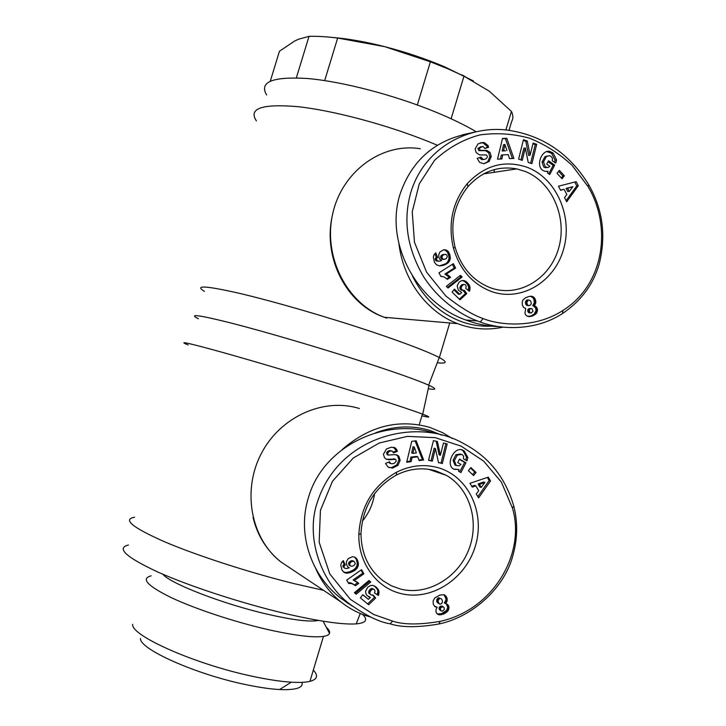 <?xml version="1.0" encoding="UTF-8"?>
<svg xmlns="http://www.w3.org/2000/svg" width="726" height="726" viewBox="0 0 726 726"><rect width="100%" height="100%" fill="white"/><g stroke="black" fill="none" stroke-linecap="round" stroke-linejoin="round"><path stroke-width="1.09" d="M398.991 244.235C403.475 280.69 427.351 312.325 457.625 323.651L460.293 324.622C474.468 329.404 488.734 330.239 503.073 327.127M256.396 120.888C248.174 108.455 261.841 103.7 297.388 106.622C332.526 110.334 385.923 124.473 428.149 141.443L437.17 145.164M486.955 172.234L488.162 173.205M266.605 94.97C258.919 81.847 272.631 76.366 307.751 78.526C342.418 81.53 394.753 95.188 435.999 112.203C451.835 118.746 465.248 125.271 476.238 131.769M198.343 318.741C187.744 313.432 199.133 314.984 232.52 323.397C265.707 331.945 318.16 347.355 360.895 361.149C394.59 372.084 417.178 380.088 428.649 385.152L429.012 385.325C436.925 388.973 436.68 390.107 428.267 388.737M204.451 291.389C193.869 284.982 205.676 285.663 239.87 293.44C273.847 301.453 327.408 316.972 370.823 331.446C405.054 342.944 427.859 351.638 439.257 357.528L439.357 357.582C447.733 362.129 447.034 363.853 437.252 362.746M525.27 171.463C552.459 182.308 567.587 218.045 558.593 248.41C549.981 278.911 519.008 297.669 491.348 288.104L490.504 287.805C472.925 280.898 461.119 267.359 455.084 247.194C449.73 224.352 454.04 204.142 468.016 186.582C481.801 171.49 498.054 165.592 516.794 168.895L525.27 171.463M528.147 167.661C557.196 179.295 573.195 217.628 563.358 249.98C553.938 282.487 520.606 302.161 491.166 291.416C472.463 284.093 459.885 269.7 453.451 248.228C447.751 223.898 452.343 202.382 467.226 183.687C484.968 164.875 505.269 159.529 528.147 167.661M482.645 142.532L484.296 142.623L488.081 145.581L488.553 147.305L484.814 148.476L482.953 146.38L479.242 148.24L480.249 150.4L486.883 150.409L490.05 152.542L491.248 156.517L489.088 161.499L483.943 163.749L479.55 162.334L477.191 158.341L481.02 157.134L482.999 159.393C485.449 159.52 486.937 158.558 487.464 156.526L486.338 154.928L479.55 154.928L476.174 152.551L475.122 148.975L477.998 143.911L482.645 142.532L480.294 142.877M490.05 152.542L488.662 152.796L485.503 150.663L478.879 150.663L477.871 148.503L481.02 146.588M488.371 146.625L486.983 146.897L486.692 145.853L482.917 142.904L481.265 142.813M546.406 156.498L543.511 161.889L545.335 166.962L547.994 167.524L549.881 166.318L546.76 164.103L548.52 160.764L554.691 165.138L549.754 174.53L547.486 172.933L547.976 171.263L545.09 171.354L542.821 170.374C535.489 165.855 541.596 149.365 549.836 151.425L553.185 153.122L556.543 159.929L555.798 163.023L552.341 160.882L552.441 158.204L551.052 156.38L549.573 155.736L544.917 156.743L547.54 155.918M547.685 167.57L543.856 167.18L542.032 162.125L544.917 156.743M543.511 161.889L542.032 162.125M546.469 171.472L547.976 171.263M554.619 162.497L555.045 160.165L551.687 153.368L546.905 151.589M599.086 264.418C606.337 235.959 602.852 209.36 588.632 184.622C570.364 154.919 545.063 137.042 512.737 130.989C473.307 123.175 425.091 144.991 410.834 192.417C402.839 220.341 407.114 248.464 423.657 276.806C440.428 302.76 463.95 316.064 477.39 320.937L480.285 321.99C495.94 328.315 532.212 333.207 562.514 313.541C581 301 593.196 284.628 599.086 264.418M470.457 133.239C435.382 139.71 411.951 159.929 400.153 193.887C384.263 242.611 416.715 302.706 465.756 319.994C476.692 324.123 487.79 326.337 499.034 326.618M494.742 325.883C483.797 326.9 473.016 325.593 462.398 321.963C440.637 314.095 424.002 298.813 412.477 276.116M313.323 670.107C318.496 675.625 317.371 679.373 309.938 681.36C305.637 682.395 299.43 682.667 291.326 682.186C280.699 681.514 267.939 679.59 253.029 676.414C195.657 664.508 131.016 635.794 132.622 624.36M302.052 682.349C303.432 687.821 295.927 690.217 279.555 689.537C270.163 689.01 258.955 687.377 245.914 684.636C195.866 674.409 139.492 649.135 140.454 638.49M326.301 627.273C328.996 629.723 330.067 631.747 329.504 633.353C328.96 634.823 326.936 635.84 323.451 636.393C313.051 637.836 294.302 635.504 267.222 629.424C233.917 621.755 194.867 608.778 171.136 597.571C147.314 585.809 140.644 578.558 151.117 575.827M318.369 620.412L316.509 620.757C307.407 621.819 290.926 619.614 267.077 614.132C222.646 603.905 170.265 583.568 162.805 574.212M417.332 104.98L430.382 61.801L447.888 68.807L463.968 76.157L451.127 118.783M505.859 130.072L511.44 111.441L489.306 91.204L463.968 76.157M430.382 61.801L384.735 46.664C405.834 52.109 425.89 58.87 444.884 66.955L473.307 80.885M452.362 438.54L442.787 432.732L429.556 427.324C398.42 418.72 369.334 426.098 342.3 449.448M188.134 344.932C176.817 340.43 188.034 342.853 221.793 352.192C255.398 361.584 308.995 377.538 352.791 391.223C387.403 402.068 410.617 409.682 422.432 414.074L422.704 414.183C431.026 417.35 430.763 417.895 421.906 415.826M128.402 545.017C116.087 548.085 125.807 557.051 157.56 571.907C189.286 586.145 241.105 603.115 284.774 613.434C318.75 621.311 342.581 624.796 356.257 623.888C366.113 622.962 368.2 619.795 362.519 614.377M134.609 517.239C122.295 519.335 132.404 527.566 164.92 541.923C197.418 555.744 250.316 572.859 294.702 583.786L323.506 590.311M435.8 470.856L446.29 475.321C470.139 488.789 479.859 522.248 468.56 550.19C457.516 578.223 427.215 595.928 400.48 589.067L391.414 585.809L383.11 580.827C368.636 569.52 361.267 553.784 360.985 533.619C362.501 507.202 374.317 487.681 396.414 475.031C409.528 468.542 422.65 467.154 435.8 470.856M374.634 493.598C373.046 503.944 368.935 513.173 362.292 521.277M438.468 467.798C468.624 476.574 485.431 512.955 475.43 545.834C465.865 578.831 431.462 601.4 400.888 593.55C376.413 587.779 358.208 562.732 358.844 534.572C360.459 506.439 373.037 485.649 396.568 472.199C410.526 465.302 424.492 463.841 438.468 467.798M392.639 468.07L388.319 467.217L385.815 464.023L385.624 463.36L389.581 461.809L390.579 463.515C393.383 464.204 395.28 463.233 396.251 460.602L395.579 459.295L389.045 459.758L386.187 459.177L384.526 457.725L383.419 454.295L386.368 449.022L391.169 447.225L395.071 447.815L396.823 449.73L397.322 451.39L393.456 452.897L392.503 451.291C390.524 450.637 388.909 451.273 387.684 453.178L388.228 455.057L394.645 454.612L397.521 455.211L398.91 456.418L400.171 460.239L397.966 465.357L392.639 468.07L391.45 467.644L396.768 464.939L398.973 459.83L397.703 456.019L396.042 454.667M387.521 454.812L386.495 452.779C387.729 450.873 389.336 450.247 391.314 450.891L391.65 451.009M388.8 467.48L391.45 467.644M397.131 450.737L395.933 450.338L393.528 447.252M457.316 455.066L454.349 460.656L456.273 465.502L459.023 465.811L460.983 464.431L457.734 462.544L459.531 459.077L465.947 462.825L460.892 472.562L458.533 471.201L459.032 469.495L453.686 469.105C444.838 464.586 454.621 445.265 463.124 450.392L464.313 451.082L467.843 457.507L466.963 460.856L463.497 458.832L463.587 456.173L461.954 454.412L457.316 455.066L456.01 454.667L460.62 454.013M456.246 465.511L454.966 465.085L453.051 460.257L456.01 454.667M454.349 460.656L453.051 460.257M454.167 469.35L459.032 469.495M467.081 460.629L466.019 460.302M465.793 460.175L466.519 457.108L462.997 450.701L461.346 449.793M512.801 555.807C517.574 539.01 517.91 522.457 513.799 506.158C505.441 477.59 488.752 456.745 463.742 443.65C417.196 416.597 338.579 435.555 317.353 502.247C305.292 536.578 320.638 582.433 349.787 604.114C365.813 615.539 379.244 622.1 390.098 623.806C401.405 627.573 417.695 627.636 438.967 623.988C473.343 616.737 504.679 587.207 512.801 555.807M435.046 433.358C384.744 416.452 322.662 446.508 308.359 497.845C297.17 533.637 310.628 574.611 340.331 597.879L352.591 606.283M375.478 432.859C393.964 425.908 412.114 425.1 429.937 430.436L441.825 435.192M315.756 568.63C321.672 582.034 330.058 593.133 340.902 601.908C349.859 609.05 359.787 614.096 370.677 617.036M348.471 603.751L343.144 599.73M434.52 606.274L437.179 607.199L434.692 606.428L433.24 604.077L433.159 600.847L434.774 597.952L439.793 595.093L443.904 594.703L445.474 595.565L447.034 598.151L447.08 601.119L445.546 603.596L447.624 604.504L448.859 606.437L448.214 610.548L443.804 613.978L438.613 614.704L436.762 613.497L436.017 611.991L436.008 609.522L437.179 607.199M436.771 607.181L435.509 606.464M437.224 613.924L441.399 613.697L446.481 610.502L447.76 607.471L446.399 603.86M438.613 614.704L437.351 613.978M439.312 614.877L438.05 614.151M440.31 614.904L439.048 614.169M441.435 614.75L440.174 614.014M442.669 614.423L441.399 613.697M443.804 613.978L442.533 613.252M444.92 613.443L443.64 612.717M446.036 612.753L444.766 612.027M446.989 612.009L445.719 611.283M447.751 611.219L446.481 610.502M448.214 610.548L446.935 609.831M448.786 609.368L447.506 608.651M449.04 608.179L447.76 607.471M448.986 607.009L447.706 606.292M448.859 606.437L447.579 605.729M448.378 605.366L447.098 604.658M447.624 604.504L446.517 603.896M447.579 604.468L446.563 603.905M445.546 603.596L444.276 602.889L445.809 600.42L445.973 598.732L444.04 594.766M445.855 603.261L444.584 602.562M446.626 602.226L445.356 601.527M447.08 601.119L445.809 600.42M447.189 600.656L445.909 599.957M447.252 599.431L445.973 598.732M447.034 598.151L445.755 597.462M446.771 597.462L445.501 596.763M446.227 596.409L444.947 595.719M445.474 595.565L444.194 594.884M435.636 606.963L434.711 606.446M442.479 611.12L444.348 609.295L444.14 607.635L443.014 606.727L440.755 607.698L440.337 609.277L441.009 610.747L442.479 611.12M441.399 611.011L439.166 609.032L439.257 607.353L440.519 606.165L443.377 606.836M441.009 610.747L439.747 610.022M440.428 609.749L439.166 609.032M440.337 609.277L439.067 608.551M440.528 608.07L439.257 607.353M440.755 607.698L439.493 606.99M441.789 606.872L440.519 606.165M443.014 606.727L441.744 606.019M438.186 597.925L441.154 598.714L438.186 597.925L436.635 600.275L437.188 602.489L439.856 604.123L440.963 603.978L442.279 602.607L442.379 600.338L441.154 598.714M440.056 598.469L438.794 597.779M439.448 598.623L437.896 600.983L439.248 603.914M438.45 603.197L437.188 602.489M438.014 602.217L436.753 601.518M437.896 600.983L436.635 600.275M438.15 599.994L436.889 599.295M438.894 598.968L437.633 598.278M348.661 583.45L346.719 580.074L361.548 569.701L363.898 573.821L354.206 580.609L358.771 583.386L355.45 585.719L352.01 583.622L348.661 583.45M348.226 582.697L350.903 582.942L353.544 584.33M349.859 583.314L348.752 582.633M350.939 583.386L349.841 582.706M352.01 583.622L350.903 582.942M352.664 583.867L351.556 583.187M354.479 584.938L357.655 582.706L355.967 581.372M358.771 583.386L357.655 582.706M358.227 582.924L357.11 582.243M357.337 582.225L356.221 581.544M354.206 580.609L353.099 579.938L362.773 573.159L361.013 570.082M363.898 573.821L362.773 573.159M354.397 592.734L368.999 580.528L370.75 581.998L356.194 594.222L354.397 592.734M355.205 593.405L369.607 581.326L368.826 580.673M370.75 581.998L369.607 581.326M341.955 570.073L340.757 565.173L341.483 562.695L343.262 560.626L345.249 564.964L344.115 566.135L344.06 567.342L344.614 568.195L346.438 568.585L349.306 567.823L347.563 566.67L346.302 563.685L346.511 561.434L348.262 558.566L352.527 556.715L354.551 557.042L356.765 558.82L358.199 562.468L358.29 565.536L356.756 568.658L354.842 570.409L350.649 572.478L347.237 573.186L344.07 572.387L341.955 570.073M343.598 572.034L346.139 572.524L349.542 571.816L353.725 569.756L355.64 568.004L356.865 565.953L357.256 562.995L356.203 559.129L354.506 557.023M344.968 572.832L343.87 572.17M345.385 572.968L344.296 572.306M346.284 573.15L345.186 572.487M347.237 573.186L346.139 572.524M348.289 573.086L347.182 572.424M349.424 572.85L348.326 572.188M350.649 572.478L349.542 571.816M351.956 571.979L350.839 571.317M352.709 571.634L351.602 570.972M353.843 571.026L352.736 570.373M354.842 570.409L353.725 569.756M355.704 569.728L354.587 569.075M356.43 569.03L355.304 568.376M356.756 568.658L355.64 568.004M357.473 567.632L356.357 566.979M357.982 566.598L356.865 565.953M358.29 565.536L357.174 564.892M358.399 564.737L357.274 564.093M358.381 563.639L357.256 562.995M358.199 562.468L357.083 561.833M357.882 561.207L356.765 560.581M357.764 560.889L356.647 560.263M357.319 559.764L356.203 559.129M356.765 558.82L355.64 558.185M356.13 558.058L355.014 557.432M348.126 567.133L349.306 567.823M344.614 568.195L342.962 566.697L343.026 565.481L344.151 564.32L342.699 561.162M344.06 567.342L342.962 566.697M344.042 567.278L342.944 566.625M344.115 566.135L343.026 565.481M344.324 565.808L343.226 565.164M345.249 564.964L344.151 564.32M355.241 563.367L354.007 561.289L351.865 561.507L349.996 562.94L349.723 564.928L350.912 566.226L353.045 566.053L354.869 564.574L355.241 563.367M350.912 566.226L348.616 564.283L348.888 562.305L351.947 560.563L354.007 561.289M350.277 565.835L349.17 565.191M349.723 564.928L348.616 564.283M349.614 564.156L348.507 563.512M349.95 563.04L348.843 562.405M349.996 562.94L348.888 562.305M350.712 562.169L349.605 561.534M351.82 561.525L350.712 560.889M351.865 561.507L350.758 560.871M353.054 561.189L351.947 560.563M368.645 604.767L360.386 597.888L362.846 594.703L368.436 599.367L370.387 597.453L366.83 595.384L365.813 593.532L365.623 591.2L367.728 587.216L370.659 585.519L372.792 585.401L375.614 586.672L378.028 589.14L378.908 591.173L378.754 594.313L378.337 595.456L374.516 592.951L375.033 590.991L374.326 589.539L372.629 589.167L370.832 590.501L369.752 592.797L370.033 593.959L371.503 595.066L373.091 595.021L375.66 597.979L368.645 604.767M367.637 603.923L374.507 597.271L372.601 595.084M375.66 597.979L374.507 597.271M370.559 594.594L368.608 592.244L369.579 589.957L371.485 588.477L374.326 589.539M370.033 593.959L368.89 593.26M369.752 592.942L368.608 592.244M369.752 592.797L368.617 592.098M370.015 591.79L368.872 591.1M370.723 590.646L369.579 589.957M370.832 590.501L369.697 589.811M371.73 589.612L370.587 588.922M372.629 589.167L371.485 588.477M373.391 589.122L372.238 588.432M377.202 594.703L377.883 591.663L377.438 589.458L374.398 585.946M378.754 594.313L377.593 593.614M378.981 593.233L377.829 592.534M379.045 592.362L377.883 591.663M377.756 590.483L378.908 591.173L377.756 590.51M378.591 590.156L377.438 589.458M378.028 589.14L376.876 588.45M377.711 588.677L376.549 587.987M377.012 587.897L375.859 587.207M376.141 587.089L374.988 586.408M375.614 586.672L374.462 585.991M368.872 596.972L370.387 597.453M369.334 597.162L368.2 596.454M368.436 599.367L362.737 594.839M392.648 621.129C403.656 624.805 419.501 624.877 440.174 621.347C493.544 609.767 526.078 553.185 512.42 508.009L501.421 482.173L483.725 461.182L461.164 446.145L435.21 437.651L407.359 436.38L379.253 443.005L353.29 458.015L332.499 481.229L320.429 510.387L319.168 542.268L329.813 573.967L350.359 599.331L373.654 614.477L392.648 621.129L390.098 623.806M411.179 461.654L406.687 462.244L411.742 441.354L416.161 440.791L423.639 459.994L419.12 460.593L417.759 456.799L412.041 457.552L411.179 461.654L409.954 461.237L410.816 457.153L416.524 456.4L417.759 456.799M472.254 487.155L469.958 483.289L488.289 477.154L490.513 480.948L478.615 497.9L476.301 493.998L478.715 490.749L475.802 485.821L472.254 487.155M468.406 470.657L470.875 467.553L476.047 472.481L473.579 475.575L468.406 470.657M440.419 455.247L443.459 443.014L447.189 443.922L442.334 463.506L438.504 462.607L435.418 448.577L432.306 461.155L428.54 460.266L433.422 440.591L437.424 441.553L440.419 455.247L439.148 454.848L436.163 441.254M467.843 457.507L466.519 457.108M464.313 451.082L462.997 450.701M459.712 471.882L464.631 462.417L459.386 459.358M465.947 462.825L464.631 462.417M386.386 459.286L395.116 459.131M390.252 463.397L388.628 462.181M397.966 465.357L396.768 464.939M400.171 460.239L398.973 459.83M398.91 456.418L397.703 456.019M393.229 452.126L396.124 450.991L395.933 450.338M397.322 451.39L396.124 450.991M428.567 460.157L431.044 460.738L434.157 448.196L435.418 448.577M432.306 461.155L431.044 460.738M438.477 462.489L441.054 463.097L445.891 443.604M442.334 463.506L441.054 463.097M472.626 474.668L474.704 472.054L470.493 468.034M476.047 472.481L474.704 472.054M471.791 486.366L474.468 485.367L475.802 485.821M477.844 496.611L489.152 480.503L487.373 477.463M490.513 480.948L489.152 480.503M479.85 486.964L478.107 484.006L483.552 481.973L484.904 482.418L479.45 484.46L481.193 487.418L479.85 486.964M479.45 484.46L478.107 484.006M481.193 487.418L484.904 482.418M406.832 461.654L409.954 461.237M412.041 457.552L410.816 457.153M418.92 460.039L422.396 459.585L415.118 440.918M423.639 459.994L422.396 459.585M412.931 453.351L416.361 452.897L414.265 447.025L412.931 453.351L411.696 452.951L413.03 446.644L414.265 447.025M296.344 77.845L309.031 36.345C317.253 36.128 326.8 36.69 337.663 38.042L324.685 80.586M511.44 111.441C513.264 115.271 513.355 118.556 511.73 121.306L508.99 130.426M309.031 36.345L298.622 39.195L294.683 41.01L279.465 51.21L270.299 81.121M332.363 37.434C347.863 38.66 365.323 41.736 384.735 46.664L337.663 38.042M475.621 131.905L462.426 134.827M525.697 308.496L523.718 307.561L522.321 305.029L522.248 301.753L523.029 299.929L525.27 297.914L528.682 296.544L531.541 296.253L533.61 297.07L534.88 298.468L535.861 301.617L535.679 303.305L534.191 305.673L536.187 306.789L537.485 309.439L536.723 312.951L532.448 316.019L527.43 316.273L525.651 314.884L524.943 313.287L525.697 308.496M528.101 316.509L531.005 315.919L534.082 314.222L536.078 310.546L535.461 307.642L532.739 305.592L534.336 302.787L533.955 299.511L532.712 297.488L530.325 296.253M530.152 316.572L528.719 316.482M531.35 316.355L529.898 316.264M532.448 316.019L531.005 315.919M533.519 315.574L532.076 315.483M534.608 314.975L533.165 314.884M535.534 314.313L534.082 314.222M536.278 313.587L534.826 313.496M536.723 312.951L535.271 312.861M537.276 311.808L535.824 311.717M537.53 310.628L536.078 310.546M537.485 309.439L536.033 309.358M537.367 308.849L535.915 308.768M536.913 307.724L535.461 307.642M536.187 306.789L534.735 306.708M536.142 306.744L534.69 306.662M535.28 306.127L533.828 306.054M534.191 305.673L532.739 305.592M534.49 305.365L533.038 305.292M535.234 304.385L533.782 304.312M535.679 303.305L534.227 303.241M535.788 302.851L534.336 302.787M535.861 301.617L534.409 301.544M535.652 300.301L534.2 300.246M535.407 299.575L533.955 299.511M534.88 298.468L533.428 298.404M534.164 297.542L532.712 297.488M533.61 297.07L532.167 297.016M532.657 296.526L531.205 296.471M531.541 296.253L530.67 296.217M531.187 313.006L533.002 311.336L532.076 308.759L530.543 308.641L529.318 309.739L529.771 312.489L531.187 313.006L528.7 312.706L527.684 310.855L527.875 309.657L529.1 308.559L531.722 308.604M530.143 312.797L528.7 312.706M529.771 312.489L528.328 312.398M529.218 311.427L527.775 311.345M529.127 310.937L527.684 310.855M529.318 309.739L527.875 309.657M529.544 309.385L528.101 309.303M530.543 308.641L529.1 308.559M526.885 300.019L528.918 299.983L526.35 300.319L525.488 303.522L526.668 305.337L528.7 305.682L530.679 304.984L531.296 303.214L530.642 300.972L528.918 299.983M528.328 300.083L526.822 302.325L527.339 304.611L528.7 305.682M528.111 305.41L526.668 305.337M527.339 304.611L525.905 304.539M526.922 303.586L525.488 303.522M526.822 302.325L525.388 302.252M527.076 301.354L525.633 301.29M527.793 300.382L526.35 300.319M440.845 276.415L438.994 272.822L453.36 263.692L455.601 268.075L446.218 274.047L450.601 277.278L447.379 279.338L444.076 276.896L440.927 276.415M442.007 276.388L440.827 276.379M446.844 278.82L449.294 277.259L444.911 274.047L454.285 268.075L452.362 264.328M450.601 277.278L449.294 277.259M450.075 276.751L448.768 276.742M449.231 275.971L447.924 275.962M448.459 275.345L447.152 275.335M448.151 275.136L446.853 275.118M447.243 274.573L445.945 274.564M446.218 274.047L444.911 274.047M455.601 268.075L454.285 268.075M446.327 286.325L460.484 275.317L462.163 276.969L448.051 288.004L446.327 286.325M447.443 287.414L460.838 276.96L459.749 275.889M462.163 276.969L460.838 276.96M434.457 262.277L433.331 257.204L433.948 254.935L435.772 252.839L437.669 257.412L436.571 258.483L436.507 259.708L437.996 261.106L439.829 261.07L441.562 260.67L439.892 259.336L438.921 257.385L438.685 255.071L439.883 252.013L443.686 249.78L445.655 249.862L448.196 251.414L449.875 254.772L450.347 258.374L449.439 261.224L447.715 263.184L444.085 265.117L439.539 265.907L436.48 264.799L434.457 262.277M439.421 265.888L445.582 263.81L447.443 262.213L448.931 259.2L448.859 256.106L447.497 252.285L445.374 250.288L443.613 249.798M441.644 265.761L440.355 265.77M442.833 265.498L441.535 265.507M444.085 265.117L442.787 265.126M444.82 264.836L443.522 264.845M445.918 264.328L444.621 264.346M446.88 263.792L445.582 263.81M447.715 263.184L446.417 263.202M448.423 262.54L447.116 262.558M448.75 262.195L447.443 262.213M449.439 261.224L448.133 261.242M449.938 260.226L448.632 260.253M450.238 259.182L448.931 259.2M450.347 258.374L449.04 258.402M450.338 257.267L449.022 257.294M450.174 256.069L448.859 256.106M449.875 254.772L448.559 254.799M449.766 254.436L448.45 254.472M449.34 253.256L448.033 253.292M448.804 252.24L447.497 252.285M448.196 251.414L446.889 251.459M447.57 250.833L446.272 250.878M446.681 250.243L445.374 250.288M445.655 249.862L444.348 249.907M438.794 261.178L436.707 261.124L435.219 259.726L435.282 258.51L436.38 257.44L434.838 253.719M438.087 261.133L436.798 261.151M437.996 261.106L436.707 261.124M437.034 260.625L435.745 260.643M436.507 259.708L435.219 259.726M436.489 259.636L435.201 259.654M436.571 258.483L435.282 258.51M436.762 258.184L435.482 258.211M437.669 257.412L436.38 257.44M447.316 256.705L446.671 254.871L445.219 254.309L442.951 255.08L441.88 256.986L442.506 258.755L444.067 259.418L446.245 258.674L447.316 256.705M444.067 259.418L441.816 259.227L440.591 257.022L441.653 255.116L445.219 254.309M443.114 259.209L441.816 259.227M442.506 258.755L441.208 258.774M441.98 257.775L440.691 257.803M441.88 256.986L440.591 257.022M442.207 255.897L440.909 255.924M442.252 255.797L440.954 255.833M442.951 255.08L441.653 255.116M444.022 254.536L442.724 254.563M444.067 254.517L442.769 254.545M460.003 299.802L452.071 292.088L454.458 289.093L459.83 294.32L461.727 292.569L458.297 290.146L457.162 285.808L459.213 281.969L462.054 280.517L464.114 280.599L466.827 282.142L469.141 284.864L469.976 286.997L469.804 290.155L469.404 291.271L465.729 288.394L466.237 286.461L465.557 284.928L463.932 284.392L462.19 285.581L461.137 287.795L461.4 289.002L462.807 290.255L464.341 290.364L466.8 293.585L460.003 299.802M459.322 299.148L465.466 293.54L463.034 290.346L460.583 289.656L459.803 287.904L461.727 284.737L463.932 284.392M466.8 293.585L465.466 293.54M464.059 290.382L461.718 290.3M462.807 290.255L461.482 290.209M461.908 289.692L460.583 289.656M461.4 289.002L460.075 288.957M461.128 287.941L459.803 287.904M461.137 287.795L459.812 287.759M461.391 286.806L460.066 286.77M462.081 285.717L460.756 285.681M462.19 285.581L460.865 285.545M463.061 284.764L461.727 284.737M468.343 290.445L468.633 286.961L467.49 284.329L464.567 281.416L462.29 280.499M469.804 290.155L468.461 290.11M470.031 289.093L468.697 289.048M470.094 288.213L468.751 288.168M469.976 287.024L468.633 286.988M469.976 286.997L468.633 286.961M469.677 285.935L468.334 285.899M469.141 284.864L467.798 284.837M468.833 284.365L467.49 284.329M468.161 283.512L466.827 283.485M467.326 282.614L465.992 282.586M466.827 282.142L465.484 282.115M465.901 281.434L464.567 281.416M465.003 280.926L463.669 280.908M464.114 280.599L462.78 280.581M459.83 294.32L458.505 294.266L453.904 289.792M483.053 318.56C498.281 324.749 533.61 329.486 562.877 310.483C605.13 283.957 611.7 225.722 587.951 186.437L572.152 165.419C559.465 153.576 545.253 144.51 529.517 138.23C513.237 133.693 496.638 132.595 479.723 134.945C462.997 139.492 447.924 147.977 434.511 160.392L419.283 183.832L412.241 211.801L414.455 242.185L426.552 272.114L445.8 295.945C460.202 307.361 472.617 314.902 483.053 318.56L480.285 321.99M501.857 158.949L497.519 159.148L502.519 138.475L506.784 138.303L513.89 158.413L509.525 158.604L508.236 154.647L502.71 154.892L501.857 158.949M560.626 190.33L558.439 186.21L576.163 181.681L578.286 185.72L566.707 201.783L564.501 197.626L566.852 194.559L564.066 189.304L560.626 190.33M557.014 173.287L559.41 170.374L564.374 175.828L561.978 178.741L557.014 173.287M530.107 155.146L533.102 143.049L536.705 144.311L531.904 163.677L528.21 162.415L525.315 147.95L522.239 160.373L518.609 159.139L523.428 139.682L527.285 141.025L530.107 155.146L528.646 155.391L525.833 141.298L523.255 140.399M556.543 159.929L555.045 160.165M553.185 153.122L551.687 153.368M548.747 173.823L553.194 165.365L548.03 161.707M554.691 165.138L553.194 165.365M483.688 159.457L481.619 159.629L479.695 157.551M489.088 161.499L487.7 161.735L489.859 156.762L488.662 152.796M483.788 163.749L487.7 161.735M491.248 156.517L489.859 156.762M484.777 148.322L487.164 147.569L486.983 146.897M488.553 147.305L487.164 147.569M527.285 141.025L525.833 141.298M520.959 159.938L523.873 148.204L525.315 147.95M530.606 163.232L535.234 144.574L532.92 143.766M536.705 144.311L535.234 144.574M561.271 177.961L562.859 176.028L558.612 171.354M564.374 175.828L562.859 176.028M560.499 190.085L564.066 189.304M566.108 200.657L576.753 185.892L574.729 182.044M578.286 185.72L576.753 185.892M567.741 191.582L566.071 188.433L572.868 186.7L567.587 188.261L569.257 191.41L567.741 191.582M567.587 188.261L566.071 188.433M569.257 191.41L572.868 186.7M500.477 159.012L501.303 155.137L502.71 154.892M512.402 158.477L505.36 138.593L502.465 138.702M506.784 138.303L505.36 138.593M505.496 150.826L502.183 150.972L503.499 144.719L504.915 144.447L503.59 150.718L505.496 150.826M503.59 150.718L502.183 150.972M506.911 150.572L504.915 144.447M386.677 318.142L384.263 317.28C347.164 303.649 323.179 257.412 332.508 214.678C341.438 171.835 381.567 142.45 420.236 148.739M479.242 148.24L477.871 148.503M291.435 568.93L280.572 561.688C250.715 538.111 241.921 490.34 261.36 453.469C280.554 416.452 323.869 397.331 359.434 408.538M387.684 453.178L386.495 452.779M463.342 450.519L462.026 450.129M389.045 459.758L387.865 459.349M394.808 459.131L393.619 458.723M389.798 462.553L388.682 462.153M398.51 455.982L397.313 455.583M552.25 152.451L550.753 152.705M481.229 157.905L479.859 158.15M489.669 152.061L488.28 152.315M485.948 150.327L484.569 150.581M480.503 150.427L479.133 150.681M457.625 323.651L384.263 317.28C346.184 304.094 323.106 257.939 332.109 216.675M494.542 169.53L493.934 172.334M428.649 385.152L439.257 357.528M439.357 357.582L449.73 322.961M461.927 74.823L465.747 77.001M340.902 601.908L280.572 561.688C266.587 550.254 257.403 535.507 253.038 517.447M429.012 385.325L422.704 414.183M356.257 623.888L360.259 613.47M419.283 424.574L422.432 414.074M446.29 475.321L428.612 469.305M438.967 623.988L440.174 621.347M513.799 506.158L512.42 508.009M340.331 597.879L349.787 604.114M463.124 450.392L461.809 450.011M456.336 465.538L455.039 465.13M393.873 447.434L395.071 447.815M390.579 463.515L389.39 463.097M397.521 455.211L396.314 454.812M388.228 455.057L387.04 454.657M360.985 533.619L358.844 534.572M396.414 475.031L396.568 472.199M316.699 620.122L316.509 620.757M323.088 621.202L329.504 633.353M323.451 636.393L309.938 681.36M279.555 689.537L291.326 682.186M562.514 313.541L562.877 310.483M588.632 184.622L587.951 186.437M465.783 320.012L477.372 320.937M549.836 151.425L548.339 151.68M546.624 167.524L545.144 167.742M482.917 142.904L484.296 142.623M482.999 159.393L481.619 159.629M486.883 150.409L485.503 150.663M480.249 150.4L478.879 150.663M455.084 247.194L453.451 248.228M468.016 186.582L467.226 183.687M516.794 168.895L483.598 173.895"/></g></svg>
